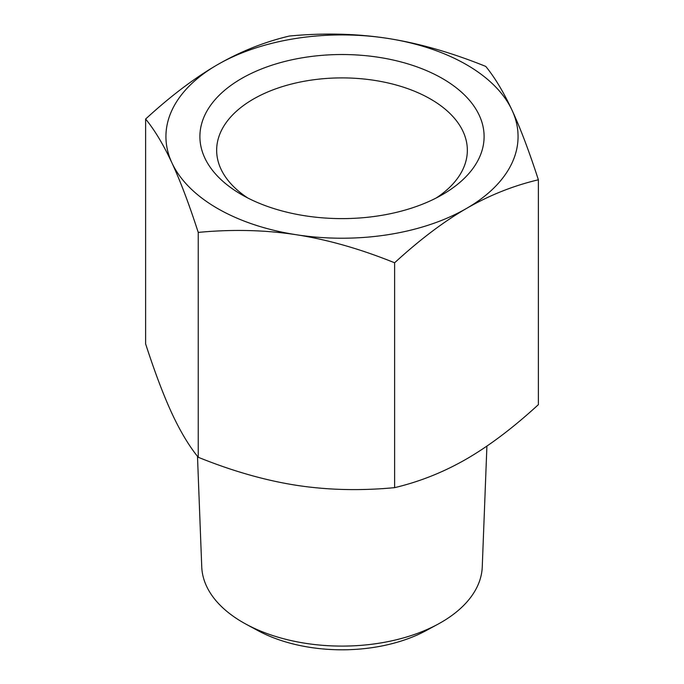 <?xml version="1.0" encoding="UTF-8"?>
<svg xmlns="http://www.w3.org/2000/svg" width="684" height="684" viewBox="0 0 684 684"><rect width="100%" height="100%" fill="white"/><g stroke="black" fill="none" stroke-linecap="round" stroke-linejoin="round"><path stroke-width="1.03" d="M145.624 119.033C170.641 96.059 194.607 77.95 217.503 64.689A176.062 101.651 0 0 0 171.932 162.877A176.062 101.651 0 0 0 296.428 234.757A176.062 101.651 0 0 0 466.497 208.449C443.591 221.702 419.634 239.819 394.617 262.784C360.442 248.967 327.713 239.631 296.428 234.757C265.144 229.952 232.415 229.166 198.24 232.406C189.092 204.148 180.32 180.978 171.932 162.877C163.553 144.854 154.781 130.234 145.624 119.033L145.624 343.898C154.781 372.156 163.553 395.326 171.932 413.427C180.32 431.45 189.092 446.071 198.24 457.271C232.415 471.088 265.144 480.424 296.428 485.298C327.713 490.103 360.442 490.89 394.617 487.649C419.634 481.733 443.591 472.182 466.497 458.99C489.393 445.737 513.359 427.62 538.376 404.654L538.376 179.789C513.359 185.706 489.393 195.256 466.497 208.449A176.062 101.651 0 0 0 512.068 110.261A176.062 101.651 0 0 0 387.572 38.381A176.062 101.651 0 0 0 217.503 64.689C240.409 51.505 264.366 41.955 289.383 36.03C323.558 32.798 356.287 33.576 387.572 38.381C418.856 43.254 451.585 52.6 485.76 66.416C494.908 77.617 503.68 92.229 512.068 110.261C520.447 128.353 529.219 151.532 538.376 179.789M394.617 262.784L394.617 487.649M198.24 232.406L198.24 457.271M246.069 624.201L257.894 630.605A122.992 71.008 0 0 0 426.106 630.605L437.931 624.201A140.288 80.994 180 0 1 246.069 624.201A140.288 80.994 180 0 1 201.746 566.908L197.488 456.322M486.905 446.105L482.254 566.908A140.288 80.994 180 0 1 441.197 622.38A140.288 80.994 180 0 1 437.931 624.201M247.813 198.009A125.343 72.367 180 0 1 216.657 150.258A125.343 72.367 180 0 1 294.034 83.405A125.343 72.367 180 0 1 430.629 99.094A125.343 72.367 180 0 1 467.343 150.258A125.343 72.367 180 0 1 436.187 198.009M241.512 194.581A142.11 82.046 0 0 0 442.488 194.581A142.11 82.046 0 0 0 442.488 78.557A142.11 82.046 0 0 0 241.512 78.557A142.11 82.046 0 0 0 241.512 194.581L241.512 194.581"/></g></svg>
